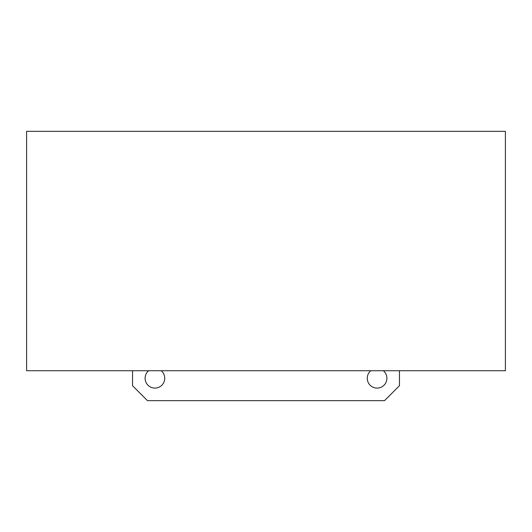 <?xml version="1.0" encoding="UTF-8"?>
<svg xmlns="http://www.w3.org/2000/svg" width="532" height="532" viewBox="0 0 532 532"><rect width="100%" height="100%" fill="white"/><g stroke="black" fill="none" stroke-linecap="round" stroke-linejoin="round"><path stroke-width="0.8" d="M383.366 370.738A9.815 9.815 0 0 1 377.082 388.094A9.815 9.815 0 0 1 370.797 370.738M161.203 370.738A9.815 9.815 0 0 1 154.918 388.094A9.815 9.815 0 0 1 148.634 370.738M399.466 370.738L399.466 385.7L384.503 400.663L147.497 400.663L132.535 385.7L132.535 370.738M26.6 131.338L26.6 370.738L505.4 370.738L505.4 131.338L26.6 131.338"/></g></svg>

